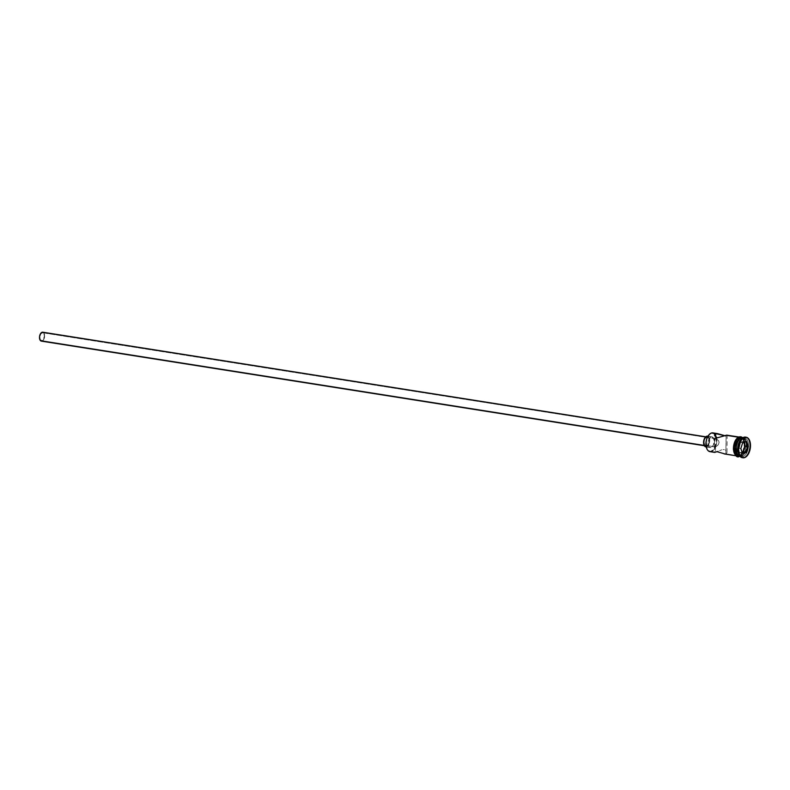 <?xml version="1.0" encoding="UTF-8"?>
<svg xmlns="http://www.w3.org/2000/svg" width="790" height="790" viewBox="0 0 790 790"><rect width="100%" height="100%" fill="white"/><g stroke="black" fill="none" stroke-linecap="round" stroke-linejoin="round"><path stroke-width="0.59" stroke-dasharray="3.95 2.96" d="M708.334 435.626L711.247 433.295A9.134 5.066 99 0 0 708.946 434.856M706.783 448.562A9.134 5.066 99 0 0 711 451.159L715.454 452.216L711.286 451.564A9.5 5.273 99 0 0 716.471 443.921A9.5 5.273 99 0 0 714.94 434.095A9.5 5.273 99 0 0 712.896 432.89M716.145 438.904L42.137 332.689L716.145 438.904L718.337 440.277L719.117 442.459L718.278 444.731L715.523 446.913L42.018 340.648A4.069 2.261 99 0 0 44.368 336.51A4.069 2.261 99 0 0 42.709 332.649A4.069 2.261 99 0 0 42.137 332.689L40.478 334.328L39.757 337.33L40.399 339.957L41.574 340.707L43.322 339.611L44.398 336.007L43.756 333.38L42.137 332.689A4.069 2.261 99 0 0 39.786 336.826A4.069 2.261 99 0 0 41.445 340.688A4.069 2.261 99 0 0 42.018 340.648L715.523 446.913L717.755 445.353L718.999 443.259L718.752 440.929L716.708 439.033M706.724 437.097L705.589 436.919L706.724 437.097L704.887 438.914L704.087 442.262L704.799 445.175L706.596 445.945A4.523 2.508 -81 0 1 705.954 445.995A4.523 2.508 -81 0 1 704.117 441.699A4.523 2.508 -81 0 1 706.724 437.097A4.523 2.508 -81 0 1 707.366 437.058A4.523 2.508 -81 0 1 709.213 441.343A4.523 2.508 -81 0 1 706.596 445.945L708.442 444.128L709.242 440.781L708.531 437.867L706.724 437.097M41.376 341.132A4.523 2.508 99 0 0 42.018 341.092L706.596 445.945L42.018 341.092A4.523 2.508 99 0 0 44.625 336.491A4.523 2.508 99 0 0 42.779 332.205M711.198 436.919L707.84 436.386L711.198 436.919L708.986 439.102L708.028 443.111L708.887 446.607L711.049 447.535A5.431 3.012 -81 0 1 710.279 447.584A5.431 3.012 -81 0 1 708.067 442.44A5.431 3.012 -81 0 1 711.198 436.919A5.431 3.012 -81 0 1 711.968 436.86A5.431 3.012 -81 0 1 714.18 442.015A5.431 3.012 -81 0 1 711.049 447.535L713.251 445.353L714.209 441.334L713.36 437.848L711.198 436.919M710.279 447.584L705.816 446.883A5.431 3.012 99 0 0 706.586 446.834L711.049 447.535L706.586 446.834A5.431 3.012 99 0 0 709.716 441.314A5.431 3.012 99 0 0 707.504 436.159L711.968 436.86M717.281 451.554L718.387 451.1L717.281 451.554M719.562 450.626L720.766 450.172L719.562 450.626M721.971 449.806L720.766 450.172L721.971 449.806M724.292 449.638L723.166 449.609L724.292 449.638M726.03 450.448L725.26 449.935L726.03 450.448M724.035 453.875L725.862 453.865L726.119 435.28L725.862 453.865L726.859 453.065L726.899 451.781M726.998 452.433L727.126 435.409M726.237 435.784L725.457 435.863L726.237 435.784M724.489 435.794L725.457 435.863L724.489 435.794M714.496 441.383L715.661 437.156L714.476 442.153L714.476 446.301L715.523 446.913L715.464 451.692L715.523 446.913L714.427 445.827M736.932 453.253A8.957 4.967 99 0 0 741.03 455.721L742.995 454.497L744.674 452.117L746.254 445.501L744.851 439.734L743.222 438.312L741.277 438.203A8.957 4.967 99 0 0 739.075 439.684M736.843 453.045L738.216 455.06L741.474 456.324A9.5 5.273 -81 0 1 740.023 456.403A9.5 5.273 99 0 0 740.121 456.413A9.5 5.273 99 0 0 741.474 456.324L742.956 456.561L743.686 457.558A10.398 5.777 -81 0 1 742.58 457.696M740.971 439.447A9.5 5.273 -81 0 1 743.222 437.976L743.973 437.216L743.222 437.976A9.5 5.273 99 0 0 740.714 439.734M738.512 453.717A9.5 5.273 99 0 0 742.956 456.561A9.5 5.273 -81 0 1 741.603 456.65A9.5 5.273 -81 0 1 738.67 454.062M739.055 437.324L741.119 437.433L742.847 438.944L744.338 445.056L742.659 452.078L740.872 454.596L738.798 455.899A9.5 5.273 -81 0 1 737.821 456.028A9.5 5.273 -81 0 1 737.445 455.998A9.5 5.273 -81 0 1 733.574 446.982A9.5 5.273 -81 0 1 739.055 437.324A9.5 5.273 -81 0 1 740.408 437.226A9.5 5.273 -81 0 1 740.773 437.314A9.5 5.273 -81 0 1 744.239 446.577A9.5 5.273 -81 0 1 738.798 455.899L736.734 455.791L735.006 454.28L733.515 448.167L735.194 441.146L736.971 438.628L739.055 437.324M738.798 455.899L725.862 453.865L737.742 456.028M709.943 451.653A9.5 5.273 99 0 0 711.286 451.564L708.126 450.488L706.724 448.434M738.186 456.116A9.5 5.273 99 0 0 739.539 456.018L741.03 456.255A9.5 5.273 -81 0 1 739.894 456.373M742.956 457.775L742.205 457.667A10.398 5.777 99 0 0 743.686 457.558L742.956 456.561A9.5 5.273 99 0 0 748.495 445.718A9.5 5.273 99 0 0 743.222 437.976L742.6 437.887L743.222 437.976A9.5 5.273 -81 0 1 744.565 437.887A9.5 5.273 -81 0 1 748.436 446.903A9.5 5.273 -81 0 1 742.956 456.561L741.474 456.324A9.5 5.273 99 0 0 746.955 446.666A9.5 5.273 99 0 0 743.084 437.65A9.5 5.273 99 0 0 742.985 437.64A9.5 5.273 -81 0 1 746.955 446.577A9.5 5.273 -81 0 1 741.474 456.324L741.03 455.721A8.957 4.967 99 0 0 746.254 445.501A8.957 4.967 99 0 0 741.277 438.203L738.423 440.494M745.819 437.196A10.398 5.777 -81 0 1 749.661 447.318A10.398 5.777 -81 0 1 743.686 457.558L744.437 457.677L743.686 457.558A10.398 5.777 99 0 0 749.69 446.982A10.398 5.777 99 0 0 745.454 437.107L746.195 437.226M738.798 455.988A9.589 5.323 99 0 0 744.387 445.047A9.589 5.323 99 0 0 739.055 437.235L741.139 437.344L743.538 440.099L744.259 446.903L741.85 453.539L739.865 455.504L736.715 455.879M739.795 437.354A9.589 5.323 -81 0 1 745.128 445.165A9.589 5.323 -81 0 1 739.539 456.107L738.472 456.235M711.247 433.295L713.232 433.394L714.891 434.856L716.323 440.731L714.713 447.486L712.995 449.905L711 451.159A9.134 5.066 99 0 0 715.947 444A9.134 5.066 99 0 0 714.664 434.549A9.134 5.066 99 0 0 711.247 433.295M742.333 437.551L744.269 438.381L746.204 441.975L746.106 449.085L743.104 454.951L741.03 456.255L738.966 456.136M742.857 437.63A9.5 5.273 -81 0 1 746.491 446.794A9.5 5.273 -81 0 1 741.03 456.255L739.539 456.018A9.5 5.273 99 0 0 745.019 446.36A9.5 5.273 99 0 0 741.148 437.344M741.869 437.463L743.627 438.993L744.763 441.689L745 447.022L743.439 452.255L741.632 454.793L739.539 456.107M737.475 455.909L739.539 456.018L741.622 454.714L744.615 448.848L744.713 441.738L743.587 439.062L741.859 437.551M737.988 437.719L736.952 438.549M733.93 444.474L733.594 446.32M733.545 449.984L733.831 451.653M725.023 453.964L726.484 453.549L726.998 452.453M714.427 445.53L714.446 452.087M707.336 436.139L708.442 436.613L709.548 438.667L709.489 442.736L707.781 446.083L705.411 446.765M43.124 332.304L44.477 334.288L44.596 336.807L43.46 339.937L42.018 341.092M714.437 445.254L714.476 442.153M714.16 433.394A9.5 5.273 -81 0 1 714.94 434.095A9.5 5.273 -81 0 1 716.471 443.921A9.5 5.273 -81 0 1 711.286 451.564M739.914 442.321L738.087 448.039L740.763 448.463L742.59 442.746L739.914 442.321L742.778 442.469L740.763 448.463L738.087 448.039L739.776 452.759L742.077 452.097L739.776 452.759L742.452 453.184L739.776 452.759L738.087 448.039L739.914 442.321L743.43 441.314L746.106 441.728L743.43 441.314L739.914 442.321M743.815 442.39L743.43 441.314L743.815 442.39M742.452 453.184L740.763 448.463L742.452 453.184M42.709 332.649L716.283 438.924M705.954 445.995L704.315 445.728M737.445 455.998L735.944 455.761M742.62 437.581L745 447.575L739.657 456.344M741.603 456.65L740.121 456.413M744.565 437.887L743.084 437.65M740.408 437.226L738.907 436.998M714.476 441.788L714.575 435.063M707.366 437.058L705.727 436.791M715.019 446.962L41.445 340.688"/><path stroke-width="1.19" d="M711.286 451.564A9.5 5.273 -81 0 1 706.843 448.72A9.5 5.273 -81 0 1 709.055 434.737A9.5 5.273 -81 0 1 711.553 432.979A9.5 5.273 99 0 0 706.072 442.637A9.5 5.273 99 0 0 709.943 451.653L714.486 452.374M708.946 434.856A9.134 5.066 99 0 0 708.847 434.974A9.134 5.066 99 0 0 706.724 448.424A9.134 5.066 99 0 0 706.783 448.562M705.727 436.791L42.779 332.205A4.523 2.508 99 0 0 42.137 332.244L705.589 436.919L42.137 332.244A4.523 2.508 99 0 0 39.53 336.846A4.523 2.508 99 0 0 41.376 341.132L704.315 445.728M707.939 436.228L707.504 436.159A5.431 3.012 99 0 0 706.734 436.218L707.84 436.386L706.734 436.218A5.431 3.012 99 0 0 703.604 441.728A5.431 3.012 99 0 0 705.816 446.883L706.25 446.952M714.832 452.364L717.281 451.554L714.456 452.364L717.083 451.712L725.023 453.964L717.083 451.712L714.446 452.087M738.907 436.998L726.741 435.142L717.271 437.858L714.674 435.725L714.713 434.431L715.71 433.641L725.457 435.863L717.537 433.621M726.741 435.142L738.413 437.226L726.119 435.28L717.271 437.858L714.674 435.725L714.713 434.431L715.71 433.641L715.661 437.156L715.71 433.641L711.553 432.979L716.54 433.532M740.023 456.403A9.5 5.273 -81 0 1 737.031 453.48A9.5 5.273 -81 0 1 739.233 439.497A9.5 5.273 -81 0 1 741.731 437.749A9.5 5.273 99 0 0 736.26 447.318A9.5 5.273 99 0 0 740.023 456.403M739.075 439.684A8.957 4.967 99 0 0 738.917 439.852A8.957 4.967 99 0 0 736.843 453.035A8.957 4.967 99 0 0 736.932 453.253M742.58 457.696A10.398 5.777 -81 0 1 738.818 454.447A10.398 5.777 -81 0 1 741.237 439.131A10.398 5.777 -81 0 1 743.973 437.216A10.398 5.777 99 0 0 737.969 447.792A10.398 5.777 99 0 0 742.205 457.667L742.956 457.775A10.398 5.777 -81 0 1 738.709 447.91A10.398 5.777 -81 0 1 744.713 437.334L743.973 437.216L744.713 437.334L742.442 438.756L740.487 441.511L738.65 449.204L739.045 452.966L740.279 455.899L742.175 457.558L744.437 457.677A10.398 5.777 -81 0 1 742.956 457.775M741.237 439.131L740.714 439.734A9.5 5.273 99 0 0 738.512 453.717L738.818 454.447M739.973 456.373L737.238 454.635L735.747 448.523L737.426 441.492L739.203 438.973L741.287 437.68L739.795 437.443A9.5 5.273 99 0 0 734.315 447.101A9.5 5.273 99 0 0 738.186 456.116L739.677 456.344A9.5 5.273 -81 0 1 735.806 447.338A9.5 5.273 -81 0 1 741.287 437.68L743.341 437.788M739.894 456.373A9.5 5.273 -81 0 1 739.677 456.344L737.742 456.028M742.6 437.887L741.731 437.749L742.6 437.887M738.67 454.062A9.5 5.273 -81 0 1 740.971 439.447M739.312 456.166A9.589 5.323 -81 0 1 734.206 448.098A9.589 5.323 -81 0 1 739.795 437.354L739.055 437.235A9.589 5.323 99 0 0 733.594 446.31A9.589 5.323 99 0 0 736.695 455.87M739.509 456.255L739.302 456.482C736.764 457.943 734.799 455.524 733.396 449.234C733.604 442.627 735.579 438.499 739.302 436.86L741.879 437.463M706.843 448.72L706.043 441.946L706.862 438.509L709.242 434.54M744.437 457.677L746.708 456.255L748.663 453.49L750.5 445.797L750.105 442.035L748.861 439.102L746.975 437.453L744.713 437.334A10.398 5.777 -81 0 1 746.195 437.226A10.398 5.777 -81 0 1 750.431 447.101A10.398 5.777 -81 0 1 744.437 457.677M748.327 446.429L746.372 452.542L742.62 453.618L740.823 448.582L742.778 442.469L746.53 441.393L748.327 446.429L746.53 441.393L742.778 442.469L740.823 448.582L742.62 453.618L746.372 452.542L748.327 446.429L745.108 446.024L743.815 442.39L745.108 446.024L747.784 446.449L745.957 452.176L743.281 451.752L745.108 446.024L743.281 451.752L745.957 452.176L742.462 453.174L746.372 452.542L747.784 446.449L748.327 446.429M746.195 437.226L745.454 437.107A10.398 5.777 99 0 0 743.973 437.216A10.398 5.777 -81 0 1 745.819 437.196M742.985 437.64A9.5 5.273 99 0 0 741.731 437.749A9.5 5.273 -81 0 1 742.985 437.64M739.312 439.438L737.633 441.808L736.171 446.696L736.843 453.045M739.302 436.86L740.921 436.761L742.649 437.581L741.148 437.344A9.5 5.273 99 0 0 739.795 437.443L741.287 437.68A9.5 5.273 -81 0 1 742.639 437.581A9.5 5.273 -81 0 1 742.857 437.63M739.539 456.107L737.455 455.998L735.717 454.467L734.206 448.295L735.895 441.205L737.702 438.667L739.795 437.354M741.859 437.551L739.795 437.443L736.774 439.872L734.384 446.439L735.095 453.184L736.557 455.317L738.482 456.146M739.055 437.235L737.988 437.719M736.952 438.549L733.93 444.474M733.594 446.32L733.545 449.984M733.831 451.653L734.967 454.349L736.715 455.879M717.448 433.611L712.896 432.89A9.5 5.273 99 0 0 711.553 432.979A9.5 5.273 -81 0 1 714.16 433.394M714.674 435.725L714.575 435.043M706.586 446.834L704.423 445.906L703.643 441.353L705.006 437.601L707.336 436.139M42.018 341.092L39.895 339.74L39.559 336.53L40.695 333.4L43.124 332.304M742.699 442.706L746.106 441.728L747.784 446.449L746.53 441.393L742.699 442.706M742.077 452.097L743.281 451.752L742.077 452.097M735.944 455.761L724.124 453.894"/></g></svg>
